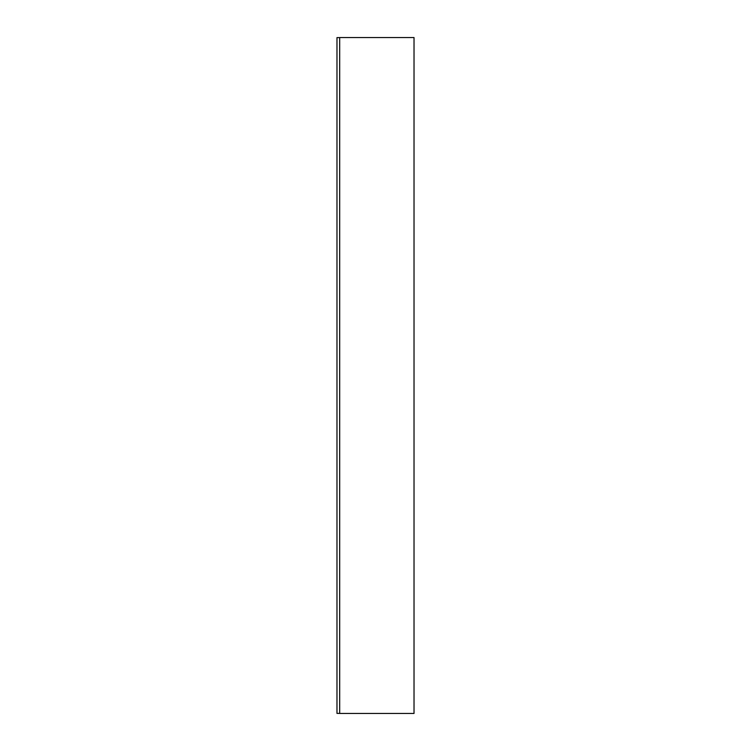 <?xml version="1.0" encoding="UTF-8"?>
<svg xmlns="http://www.w3.org/2000/svg" width="751" height="751" viewBox="0 0 751 751"><rect width="100%" height="100%" fill="white"/><g stroke="black" fill="none" stroke-linecap="round" stroke-linejoin="round"><path stroke-width="1.13" d="M339.677 37.55L339.677 713.45L414.026 713.45L414.026 37.55L339.677 37.55M339.677 713.384L336.974 713.384L336.974 37.616L339.677 37.616"/></g></svg>
